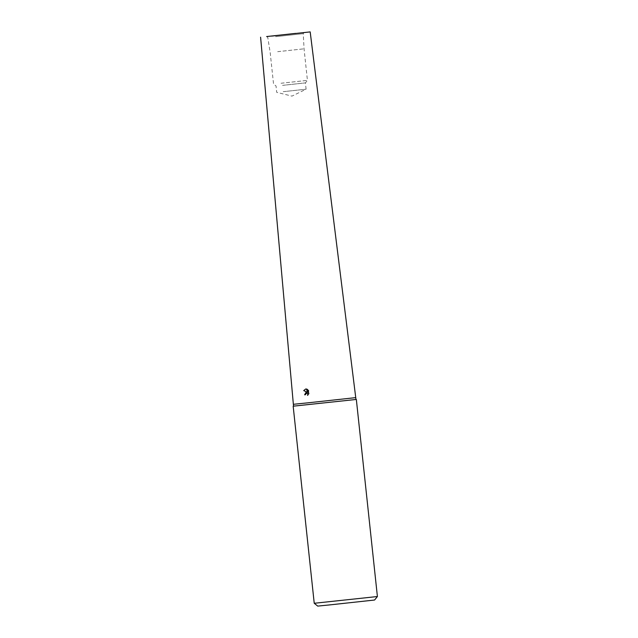 <?xml version="1.0" encoding="UTF-8"?>
<svg xmlns="http://www.w3.org/2000/svg" width="638" height="638" viewBox="0 0 638 638"><rect width="100%" height="100%" fill="white"/><g stroke="black" fill="none" stroke-linecap="round" stroke-linejoin="round"><path stroke-width="0.48" stroke-dasharray="3.19 2.39" d="M355.741 397.626L293.36 404.293M293.56 406.135L355.94 399.468L293.56 406.151M377.401 596.53L314.231 603.277M374.578 600.023L317.724 606.1M275.616 36.669L303.241 33.662L275.616 36.669M277.666 51.686L304.055 48.815L277.666 51.686M281.039 83.251L307.428 80.38L281.039 83.251M282.538 85.372L305.419 82.884L282.538 85.372M283.216 91.689L306.088 89.2L283.216 91.689M305.498 394.715L306.519 393.088M307.771 392.37L306.328 388.989M306.368 388.981L305.785 388.981M308.704 393.965L308.345 390.273M308.712 390.783L306.926 389.116M307.213 392.195L306.399 392.115M307.596 395.377L308.991 393.375M266.652 36.549L267.769 37.459L270.169 52.436L273.543 84.009L276.039 86.018L276.717 92.343L291.973 96.115L306.088 89.2L305.419 82.884L307.428 80.38L304.055 48.815L303.241 33.662L304.143 32.546"/><path stroke-width="0.96" d="M307.835 395.137L307.747 393.893L306.487 393.088L305.403 394.723L304.621 394.81L306.128 392.163L307.141 392.203L303.712 390.584L305.746 388.981L303.768 390.576L307.141 392.203M307.165 402.913L355.741 397.626L355.94 399.484L293.56 406.151L293.36 404.293L307.165 402.913M271.573 36.103L310.188 31.9L271.573 36.103M305.746 388.981L306.328 388.989L307.699 392.378L307.404 389.379M306.878 389.124L308.648 390.791M308.345 390.273L308.704 393.965M308.904 393.383L307.492 395.385M377.401 596.53L374.578 600.023L330.309 604.84L317.724 606.1L314.231 603.277L377.401 596.53L356.339 399.444L355.94 399.468M293.56 406.135L356.339 399.444M295.841 33.375L266.652 36.549L295.841 33.375M307.46 389.411L307.699 392.378M306.399 392.115L304.717 394.794L305.403 394.723M306.519 393.088L307.508 393.423L307.963 395.018M310.188 31.9L355.741 397.626M293.169 406.191L314.231 603.277M260.599 37.195L293.36 404.293"/></g></svg>
